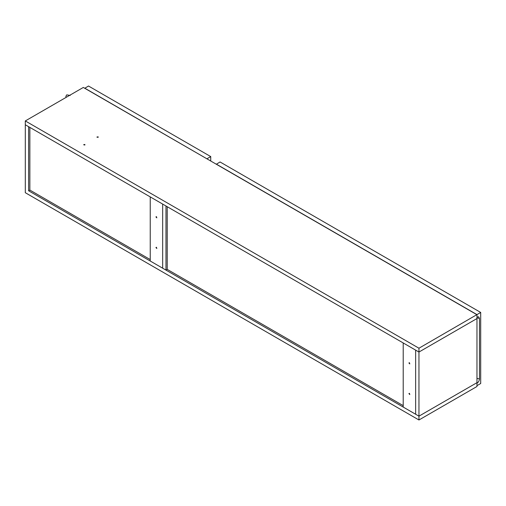 <?xml version="1.0" encoding="UTF-8"?>
<svg xmlns="http://www.w3.org/2000/svg" width="506" height="506" viewBox="0 0 506 506"><rect width="100%" height="100%" fill="white"/><g stroke="black" fill="none" stroke-linecap="round" stroke-linejoin="round"><path stroke-width="0.76" d="M476.968 316.996L478.727 316.819L479.454 318.432L479.454 378.962C479.296 380.784 478.467 382.22 476.968 383.263M476.968 385.661L480.7 383.504L480.7 312.449L220.059 161.971L216.328 164.241M216.328 164.121L476.968 314.605L418.955 348.217L25.3 120.94L25.3 192.71L418.955 419.986L418.955 416.16L403.212 407.071L403.212 342.954L415.641 350.133L415.641 414.25L415.641 350.133L418.955 352.043L418.955 416.16L28.614 190.8L29.86 190.079L29.86 127.398M480.7 312.449L476.968 314.605M210.736 161.016L210.736 156.588L88.493 86.014L84.761 88.284M84.761 88.164L207.005 158.859M210.736 156.588L207.005 158.739M409.43 362.688L409.79 363.922L408.911 362.992L409.43 362.688M409.43 393.314L409.79 394.547L408.911 393.611L409.43 393.314M403.212 405.635L167.227 269.388L165.981 270.109L150.238 261.014L150.238 196.897L162.666 204.076L162.666 268.193L162.666 204.076L165.981 205.986L165.981 270.109M167.227 269.388L167.227 206.707M25.3 120.94L83.313 87.449L476.968 314.726L476.968 318.552L418.955 352.043L25.3 124.767L28.614 126.683L28.614 190.8M418.955 348.217L418.955 352.043L476.968 318.552L476.968 382.669L418.955 416.16L476.968 382.669L476.968 386.495L418.955 419.986M98.126 136.791L98.126 137.385L96.874 137.088L98.126 136.791M84.869 144.444L84.869 145.045L83.616 144.741L84.869 144.444M150.238 259.578L29.86 190.079M156.449 216.638L156.816 217.871L155.93 216.935L156.449 216.638M156.449 247.257L156.816 248.49L155.93 247.56L156.449 247.257M66.254 97.297L65.805 96.475L66.735 94.862L70.226 95.451M479.454 378.962L476.968 378.368M479.454 318.432L476.968 317.838"/></g></svg>
